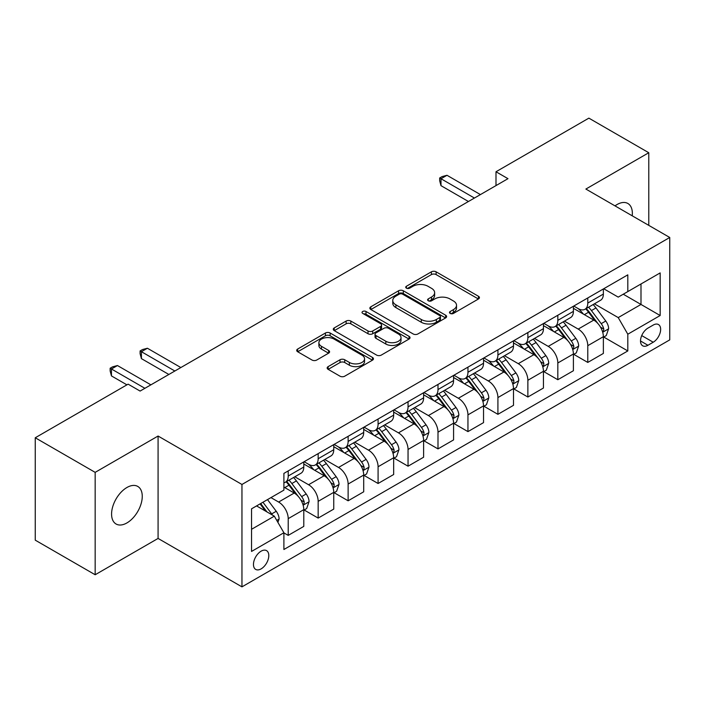 <?xml version="1.0" encoding="UTF-8"?>
<svg xmlns="http://www.w3.org/2000/svg" width="705" height="705" viewBox="0 0 705 705"><rect width="100%" height="100%" fill="white"/><g stroke="black" fill="none" stroke-linecap="round" stroke-linejoin="round"><path stroke-width="1.06" d="M450.169 313.417A2.327 1.348 0 0 0 453.465 313.417L478.457 298.982A3.331 1.921 0 0 0 479.435 297.625A3.331 1.921 0 0 0 478.457 296.267L436.113 271.822A3.331 1.921 0 0 0 431.407 271.822L406.415 286.256A2.327 1.348 0 0 0 405.727 287.208A2.327 1.348 0 0 0 406.415 288.151A2.327 1.348 0 0 0 409.711 288.151L412.945 286.283A10.646 6.142 0 0 1 427.997 286.283L431.522 288.327A10.646 6.142 0 0 1 434.641 292.672A10.646 6.142 0 0 1 431.522 297.017L428.287 298.885A2.327 1.348 0 0 0 427.609 299.837A2.327 1.348 0 0 0 428.287 300.788A2.327 1.348 0 0 0 431.583 300.788L434.818 298.92A10.646 6.142 0 0 1 449.878 298.92L453.403 300.956A10.646 6.142 0 0 1 456.523 305.3A10.646 6.142 0 0 1 453.403 309.645L450.169 311.513A2.327 1.348 0 0 0 449.49 312.465A2.327 1.348 0 0 0 450.169 313.417L450.169 311.513M126.918 522.934A21.688 12.523 120 0 0 141.088 503.819A21.688 12.523 120 0 0 137.766 486.432A21.688 12.523 120 0 0 126.918 487.508A21.688 12.523 120 0 0 112.747 506.622A21.688 12.523 120 0 0 116.078 524.009A21.688 12.523 120 0 0 126.918 522.934M632.226 215.818A21.688 12.523 120 0 0 627.873 203.481A21.688 12.523 120 0 0 617.025 204.556A21.688 12.523 120 0 0 614.998 205.878M261.132 568.873A10.848 6.266 120 0 0 268.217 559.312A10.848 6.266 120 0 0 266.552 550.623A10.848 6.266 120 0 0 261.132 551.16A10.848 6.266 120 0 0 254.047 560.722A10.848 6.266 120 0 0 255.704 569.411A10.848 6.266 120 0 0 261.132 568.873M328.133 366.626A3.331 1.921 0 0 0 327.164 367.984A3.331 1.921 0 0 0 328.133 369.341L340.013 376.197A3.331 1.921 0 0 0 344.719 376.197L372.478 360.167A3.331 1.921 0 0 0 373.456 358.81A3.331 1.921 0 0 0 372.478 357.453L330.134 333.007A3.331 1.921 0 0 0 325.428 333.007L297.677 349.037A3.331 1.921 0 0 0 296.699 350.394A3.331 1.921 0 0 0 297.677 351.751L312.024 360.035A3.331 1.921 0 0 0 316.73 360.035L328.609 353.179A3.331 1.921 0 0 0 329.579 351.821A3.331 1.921 0 0 0 328.609 350.464L321.489 346.349A8.901 5.138 0 0 1 318.889 342.718A8.901 5.138 0 0 1 324.379 337.968A8.901 5.138 0 0 1 334.073 339.087L361.956 355.179A8.901 5.138 0 0 1 364.555 358.81A8.901 5.138 0 0 1 359.065 363.56A8.901 5.138 0 0 1 349.372 362.449L344.719 359.762A3.331 1.921 0 0 0 340.013 359.762L328.133 366.626L328.133 369.341M158.079 436.034L95.166 472.359L35.25 437.77L35.25 540.162L95.166 574.751L158.079 538.435L241.956 586.86L241.956 484.467L158.079 436.034L158.079 538.435M648.776 225.371L648.776 152.729L585.873 189.055L669.75 237.479L241.956 484.467M648.776 152.729L588.869 118.14L495.994 171.756L495.994 185.591M35.25 437.77L128.116 384.154L140.101 391.072L507.979 178.673L495.994 171.756M413.174 333.958A3.331 1.921 0 0 0 417.88 333.958L445.639 317.929A3.331 1.921 0 0 0 446.618 316.571A3.331 1.921 0 0 0 445.639 315.214L403.295 290.768A3.331 1.921 0 0 0 398.589 290.768L370.83 306.798A3.331 1.921 0 0 0 369.861 308.156A3.331 1.921 0 0 0 370.83 309.513L413.174 333.958M363.648 313.919A2.327 1.348 0 0 1 366.01 314.245L366.01 311.478L409.059 336.338A3.331 1.921 0 0 1 410.037 337.695A3.331 1.921 0 0 1 409.059 339.052L381.299 355.082A3.331 1.921 0 0 1 376.593 355.082L334.249 330.627L334.249 327.913A3.331 1.921 0 0 0 333.28 329.27A3.331 1.921 0 0 0 334.249 330.627M334.249 327.913L346.137 321.057A3.331 1.921 0 0 1 350.834 321.057L368.01 330.971A3.331 1.921 0 0 0 372.716 330.971L380.594 326.424A3.331 1.921 0 0 0 381.572 325.067A3.331 1.921 0 0 0 380.594 323.701L362.714 313.381A2.327 1.348 0 0 1 362.035 312.43A2.327 1.348 0 0 1 363.472 311.187A2.327 1.348 0 0 1 366.01 311.478M653.218 325.067L647.939 328.116A10.505 6.063 120 0 0 641.074 337.369A10.505 6.063 120 0 0 642.687 345.794A10.505 6.063 120 0 0 647.939 345.274L653.218 342.225A10.505 6.063 120 0 0 660.074 332.971A10.505 6.063 120 0 0 658.47 324.547A10.505 6.063 120 0 0 653.218 325.067M241.956 586.86L669.75 339.872L669.75 237.479M603.727 288.75L618.223 297.122L627.811 291.588L627.811 274.844L283.895 473.399L283.895 490.142L251.544 508.816L251.544 551.433L283.895 532.76L283.895 549.503L627.811 350.94L627.811 334.205L618.223 317.594L594.394 303.837M627.811 291.588L660.162 272.906L660.162 315.523L627.811 334.205M95.166 472.359L95.166 574.751M623.255 294.214L640.995 304.454L640.995 283.974L660.162 272.906M618.223 317.594L640.995 304.454L660.162 315.523M251.544 529.296L274.307 516.157L256.576 505.917M283.895 532.892L288.213 535.386L288.213 518.642A13.554 7.826 -120 0 0 278.625 502.039L270.958 497.615M288.213 535.386L303.793 526.388L303.793 509.653A13.554 7.826 -120 0 0 294.205 493.042L283.895 487.093M304.146 509.997L318.166 518.087L318.166 501.352A13.554 7.826 -120 0 0 308.579 484.74L294.822 476.8M318.166 518.087L333.747 509.098L333.747 492.354A13.554 7.826 -120 0 0 324.159 475.752L303.793 463.987M334.108 492.698L348.129 500.797L348.129 484.053A13.554 7.826 -120 0 0 338.541 467.45L324.776 459.501M348.129 500.797L363.701 491.799L363.701 475.055A13.554 7.826 -120 0 0 354.121 458.453L333.747 446.697M364.062 475.408L378.083 483.498L378.083 466.754A13.554 7.826 -120 0 0 368.495 450.151L354.73 442.202M378.083 483.498L393.663 474.509L393.663 457.765A13.554 7.826 -120 0 0 384.075 441.163L363.701 429.398M394.024 458.109L408.045 466.199L408.045 449.464A13.554 7.826 -120 0 0 398.457 432.852L384.692 424.912M408.045 466.199L423.617 457.21L423.617 440.466A13.554 7.826 -120 0 0 414.029 423.864L393.663 412.099M423.978 440.81L437.999 448.909L437.999 432.165A13.554 7.826 -120 0 0 428.411 415.562L414.646 407.613M437.999 448.909L453.579 439.911L453.579 423.167A13.554 7.826 -120 0 0 443.991 406.565L423.617 394.809M453.932 423.52L467.953 431.61L467.953 414.866A13.554 7.826 -120 0 0 458.373 398.263L444.608 390.314M467.953 431.61L483.533 422.621L483.533 405.877A13.554 7.826 -120 0 0 473.945 389.275L453.579 377.51M483.894 406.221L497.915 414.32L497.915 397.576A13.554 7.826 -120 0 0 488.327 380.973L474.562 373.024M497.915 414.32L513.496 405.322L513.496 388.578A13.554 7.826 -120 0 0 503.908 371.976L483.533 360.211M513.848 388.922L527.869 397.021L527.869 380.277A13.554 7.826 -120 0 0 518.281 363.674L504.524 355.725M527.869 397.021L543.449 388.023L543.449 371.279A13.554 7.826 -120 0 0 533.861 354.677L513.496 342.921M543.811 371.632L557.831 379.722L557.831 362.978A13.554 7.826 -120 0 0 548.243 346.375L534.478 338.426M557.831 379.722L573.403 370.733L573.403 353.989A13.554 7.826 -120 0 0 563.824 337.387L543.449 325.622M573.764 354.333L587.785 362.432L587.785 345.688A13.554 7.826 -120 0 0 578.197 329.085L564.432 321.136M587.785 362.432L603.365 353.434L603.365 336.69A13.554 7.826 -120 0 0 593.777 320.088L573.403 308.323M573.764 306.04L578.197 308.605A13.554 7.826 -120 0 0 584.983 309.275A13.554 7.826 -120 0 0 587.785 303.071L587.785 297.951M543.811 323.339L548.243 325.895A13.554 7.826 -120 0 0 555.02 326.574A13.554 7.826 -120 0 0 557.831 320.361L557.831 315.241M513.848 340.638L518.281 343.194A13.554 7.826 -120 0 0 525.066 343.864A13.554 7.826 -120 0 0 527.869 337.66L527.869 332.54M483.894 357.928L488.327 360.493A13.554 7.826 -120 0 0 495.104 361.163A13.554 7.826 -120 0 0 497.915 354.959L497.915 349.839M453.932 375.227L458.373 377.783A13.554 7.826 -120 0 0 465.15 378.462A13.554 7.826 -120 0 0 467.953 372.249L467.953 367.129M423.978 392.526L428.411 395.082A13.554 7.826 -120 0 0 435.188 395.752A13.554 7.826 -120 0 0 437.999 389.548L437.999 384.428M394.024 409.817L398.457 412.381A13.554 7.826 -120 0 0 405.234 413.051A13.554 7.826 -120 0 0 408.045 406.847L408.045 401.727M364.062 427.115L368.495 429.671A13.554 7.826 -120 0 0 375.271 430.341A13.554 7.826 -120 0 0 378.083 424.137L378.083 419.017M334.108 444.406L338.541 446.97A13.554 7.826 -120 0 0 345.318 447.64A13.554 7.826 -120 0 0 348.129 441.436L348.129 436.316M304.146 461.704L308.579 464.269A13.554 7.826 -120 0 0 315.364 464.939A13.554 7.826 -120 0 0 318.166 458.735L318.166 453.615M603.727 337.034L627.811 350.94M584.983 309.275L600.554 300.277A13.554 7.826 -120 0 0 603.365 294.073L603.365 288.953M555.02 326.574L570.601 317.576A13.554 7.826 -120 0 0 573.403 311.372L573.403 306.252M525.066 343.864L540.638 334.875A13.554 7.826 -120 0 0 543.449 328.662L543.449 323.542M495.104 361.163L510.684 352.165A13.554 7.826 -120 0 0 513.496 345.961L513.496 340.841M465.15 378.462L480.731 369.464A13.554 7.826 -120 0 0 483.533 363.26L483.533 358.14M435.188 395.752L450.768 386.763A13.554 7.826 -120 0 0 453.579 380.55L453.579 375.43M405.234 413.051L420.814 404.053A13.554 7.826 -120 0 0 423.617 397.849L423.617 392.729M375.271 430.341L390.852 421.352A13.554 7.826 -120 0 0 393.663 415.148L393.663 410.028M345.318 447.64L360.898 438.651A13.554 7.826 -120 0 0 363.701 432.438L363.701 427.318M315.364 464.939L330.936 455.941A13.554 7.826 -120 0 0 333.747 449.737L333.747 444.617M283.895 482.784A13.554 7.826 -120 0 0 285.402 482.229L300.982 473.24A13.554 7.826 -120 0 0 303.793 467.036L303.793 461.916M285.402 482.229A13.554 7.826 -120 0 0 288.213 476.025L288.213 470.905M274.307 516.157L283.895 532.76M451.103 313.743L453.403 312.412A10.646 6.142 0 0 0 456.523 308.067L456.523 305.3M434.641 292.672L434.641 295.439A10.646 6.142 0 0 1 431.522 299.784L429.222 301.114M478.413 299.008L436.113 274.589A3.331 1.921 0 0 0 431.407 274.589L407.34 288.486M445.595 317.955L403.295 293.536A3.331 1.921 0 0 0 398.589 293.536L370.874 309.539M439.761 317.523A2.327 1.348 0 0 0 440.44 316.571A2.327 1.348 0 0 0 439.761 315.62L402.59 294.161A2.327 1.348 0 0 0 399.294 294.161L395.884 296.135A10.646 6.142 0 0 0 392.764 300.48A10.646 6.142 0 0 0 395.884 304.824L421.29 319.497A10.646 6.142 0 0 0 436.351 319.497L439.761 317.523L439.761 320.29A2.327 1.348 0 0 0 440.44 319.339L440.44 316.571M392.764 300.48L392.764 303.247A10.646 6.142 0 0 0 395.884 307.591L395.884 304.824M439.761 320.29L436.351 322.264A10.646 6.142 0 0 1 421.29 322.264L395.884 307.591M334.293 330.654L346.137 323.824L346.137 321.057M381.572 325.067L381.572 327.834A3.331 1.921 0 0 1 380.594 329.191L372.716 333.738A3.331 1.921 0 0 1 368.01 333.738L350.834 323.824A3.331 1.921 0 0 0 346.137 323.824M366.01 314.245L409.015 339.079M385.829 341.255A8.901 5.138 0 0 0 395.531 342.374A8.901 5.138 0 0 0 401.022 337.625A8.901 5.138 0 0 0 398.413 333.994L388.596 328.318A3.331 1.921 0 0 0 383.89 328.318L376.012 332.875A3.331 1.921 0 0 0 375.034 334.232A3.331 1.921 0 0 0 376.012 335.589L385.829 341.255L385.829 344.022A8.901 5.138 0 0 0 395.531 345.142A8.901 5.138 0 0 0 401.022 340.392L401.022 337.625M375.034 334.232L375.034 336.999A3.331 1.921 0 0 0 376.012 338.356L376.012 335.589M385.829 344.022L376.012 338.356M364.555 358.81L364.555 361.577A8.901 5.138 0 0 1 359.065 366.327A8.901 5.138 0 0 1 349.372 365.216L344.719 362.529A3.331 1.921 0 0 0 340.013 362.529L328.177 369.367M318.889 342.718L318.889 345.485A8.901 5.138 0 0 0 321.489 349.116L321.489 346.349M328.565 353.205L321.489 349.116M372.434 360.193L330.134 335.774A3.331 1.921 0 0 0 325.428 335.774L297.721 351.777M603.365 337.246L606.238 335.589L608.635 328.662A8.98 5.182 -120 0 0 605.771 321.022L595.981 307.944A25.926 14.972 -120 0 0 593.152 304.56M583.405 314.104A25.926 14.972 -120 0 0 578.1 308.543M602.546 331.747L603.595 330.619L603.788 329.05A8.98 5.182 -120 0 0 601.215 323.648L591.424 310.579A25.926 14.972 -120 0 0 588.596 307.186M586.181 308.579A21.52 12.426 60 0 1 589.715 312.597L597.999 323.657M585.723 308.852A25.926 14.972 60 0 1 588.552 312.236L595.055 320.925M474.43 198.052L440.995 178.744L446.988 175.289L480.422 194.589M468.437 201.507L440.995 185.662L440.995 178.744L439.673 177.986L442.07 176.602L446.988 175.289M440.995 185.662L439.673 180.753L439.673 177.986M573.403 354.544L576.285 352.879L578.682 345.961A8.98 5.182 -120 0 0 575.809 338.312L566.018 325.243A25.926 14.972 -120 0 0 563.189 321.85M553.451 331.394A25.926 14.972 -120 0 0 548.146 325.842M572.592 349.037L573.632 347.909L573.826 346.349A8.98 5.182 -120 0 0 571.261 340.947L561.462 327.869A25.926 14.972 -120 0 0 558.633 324.485M556.227 325.877A21.52 12.426 60 0 1 559.761 329.896L568.045 340.956M555.76 326.142A25.926 14.972 60 0 1 558.589 329.535L565.102 338.224M543.449 371.835L546.322 370.178L548.719 363.26A8.98 5.182 -120 0 0 545.855 355.611L536.064 342.542A25.926 14.972 -120 0 0 533.236 339.149M523.498 348.693A25.926 14.972 -120 0 0 518.184 343.141M542.63 366.336L543.678 365.208L543.872 363.639A8.98 5.182 -120 0 0 541.299 358.237L531.508 345.168A25.926 14.972 -120 0 0 528.679 341.775M526.265 343.168A21.52 12.426 60 0 1 529.799 347.186L538.082 358.255M525.807 343.441A25.926 14.972 60 0 1 528.635 346.825L535.139 355.514M513.496 389.134L516.368 387.477L518.765 380.55A8.98 5.182 -120 0 0 515.893 372.91L506.102 359.832A25.926 14.972 -120 0 0 503.273 356.448M493.535 365.992A25.926 14.972 -120 0 0 488.23 360.431M512.676 383.635L513.716 382.507L513.919 380.938A8.98 5.182 -120 0 0 511.345 375.536L501.555 362.458A25.926 14.972 -120 0 0 498.726 359.074M496.311 360.466A21.52 12.426 60 0 1 499.845 364.485L508.129 375.545M495.844 360.731A25.926 14.972 60 0 1 498.673 364.124L505.185 372.813M483.533 406.433L486.406 404.767L488.803 397.849A8.98 5.182 -120 0 0 485.939 390.2L476.148 377.131A25.926 14.972 -120 0 0 473.319 373.738M463.582 383.282A25.926 14.972 -120 0 0 458.268 377.73M482.713 400.925L483.762 399.797L483.956 398.228A8.98 5.182 -120 0 0 481.383 392.826L471.592 379.757A25.926 14.972 -120 0 0 468.763 376.373M466.349 377.765A21.52 12.426 60 0 1 469.883 381.784L478.175 392.844M465.89 378.03A25.926 14.972 60 0 1 468.719 381.423L475.232 390.112M453.579 423.723L456.452 422.066L458.849 415.148A8.98 5.182 -120 0 0 455.985 407.499L446.186 394.421A25.926 14.972 -120 0 0 443.357 391.037M433.619 400.581A25.926 14.972 -120 0 0 428.314 395.029M452.76 418.224L453.8 417.096L454.002 415.527A8.98 5.182 -120 0 0 451.429 410.125L441.638 397.056A25.926 14.972 -120 0 0 438.81 393.663M436.395 395.056A21.52 12.426 60 0 1 439.929 399.074L448.213 410.134M435.928 395.329A25.926 14.972 60 0 1 438.757 398.713L445.269 407.402M423.617 441.022L426.499 439.356L428.887 432.438A8.98 5.182 -120 0 0 426.023 424.789L416.232 411.72A25.926 14.972 -120 0 0 413.403 408.336M403.665 417.88A25.926 14.972 -120 0 0 398.351 412.319M422.797 435.523L423.846 434.395L424.04 432.826A8.98 5.182 -120 0 0 421.467 427.424L411.676 414.346A25.926 14.972 -120 0 0 408.847 410.962M406.433 412.355A21.52 12.426 60 0 1 409.966 416.373L418.259 427.433M405.974 412.619A25.926 14.972 60 0 1 408.803 416.012L415.315 424.701M393.663 458.321L396.536 456.655L398.933 449.737A8.98 5.182 -120 0 0 396.069 442.088L386.278 429.019A25.926 14.972 -120 0 0 383.45 425.626M373.703 435.17A25.926 14.972 -120 0 0 368.398 429.618M392.844 452.813L393.883 451.685L394.086 450.116A8.98 5.182 -120 0 0 391.513 444.714L381.722 431.645A25.926 14.972 -120 0 0 378.893 428.261M376.479 429.653A21.52 12.426 60 0 1 380.013 433.663L388.296 444.732M376.012 429.918A25.926 14.972 60 0 1 378.849 433.302L385.353 442M363.701 475.611L366.582 473.954L368.979 467.036A8.98 5.182 -120 0 0 366.106 459.387L356.316 446.309A25.926 14.972 -120 0 0 353.487 442.925M343.749 452.469A25.926 14.972 -120 0 0 338.444 446.908M362.89 470.112L363.93 468.984L364.124 467.415A8.98 5.182 -120 0 0 361.559 462.013L351.76 448.944A25.926 14.972 -120 0 0 348.931 445.551M346.525 446.944A21.52 12.426 60 0 1 350.05 450.962L358.343 462.022M346.058 447.217A25.926 14.972 60 0 1 348.887 450.601L355.399 459.29M333.747 492.91L336.62 491.244L339.017 484.326A8.98 5.182 -120 0 0 336.153 476.677L326.362 463.608A25.926 14.972 -120 0 0 323.533 460.224M313.796 469.768A25.926 14.972 -120 0 0 308.482 464.207M332.927 487.411L333.976 486.283L334.17 484.714A8.98 5.182 -120 0 0 331.597 479.312L321.806 466.234A25.926 14.972 -120 0 0 318.977 462.85M316.563 464.242A21.52 12.426 60 0 1 320.096 468.261L328.38 479.321M316.104 464.507A25.926 14.972 60 0 1 318.933 467.9L325.437 476.589M303.793 510.2L306.666 508.543L309.063 501.625A8.98 5.182 -120 0 0 306.19 493.976L296.4 480.907A25.926 14.972 -120 0 0 293.571 477.514M302.974 504.701L304.014 503.573L304.207 502.004A8.98 5.182 -120 0 0 301.643 496.602L291.852 483.533A25.926 14.972 -120 0 0 289.024 480.149M286.609 481.541A21.52 12.426 60 0 1 290.143 485.551L298.426 496.62M286.142 481.806A25.926 14.972 60 0 1 288.971 485.19L295.483 493.888M174.849 371.006L141.423 351.707L147.407 348.244L180.841 367.543M168.856 374.461L141.423 358.625L141.423 351.707L140.101 350.94L142.498 349.557L147.407 348.244M141.423 358.625L140.101 353.707L140.101 350.94M277.902 522.379L279.101 518.924A8.98 5.182 -120 0 0 276.237 511.275L267.495 499.607M272.5 515.108A8.98 5.182 -120 0 0 271.681 513.901L262.947 502.233M260.691 503.537L266.975 511.918M260.066 503.899L265.397 511.002M144.895 388.305L111.46 368.997L117.453 365.543L150.888 384.842M126.918 384.842L111.46 375.915L111.46 368.997L110.147 368.239L112.544 366.856L117.453 365.543M111.46 375.915L110.147 371.006L110.147 368.239M278.625 502.039L294.205 493.042M308.579 484.74L324.159 475.752M338.541 467.45L354.121 458.453M368.495 450.151L384.075 441.163M398.457 432.852L414.029 423.864M428.411 415.562L443.991 406.565M458.373 398.263L473.945 389.275M488.327 380.973L503.908 371.976M518.281 363.674L533.861 354.677M548.243 346.375L563.824 337.387M578.197 329.085L593.777 320.088M587.785 303.071L603.365 294.073M587.785 345.688L603.365 336.69M557.831 362.978L573.403 353.989M557.831 320.361L573.403 311.372M527.869 380.277L543.449 371.279M527.869 337.66L543.449 328.662M497.915 397.576L513.496 388.578M497.915 354.959L513.496 345.961M467.953 414.866L483.533 405.877M467.953 372.249L483.533 363.26M437.999 432.165L453.579 423.167M437.999 389.548L453.579 380.55M408.045 449.464L423.617 440.466M408.045 406.847L423.617 397.849M378.083 466.754L393.663 457.765M378.083 424.137L393.663 415.148M348.129 484.053L363.701 475.055M348.129 441.436L363.701 432.438M318.166 501.352L333.747 492.354M318.166 458.735L333.747 449.737M288.213 518.642L303.793 509.653M288.213 476.025L303.793 467.036M641.717 335.589L653.218 342.225M640.51 340.982L647.939 345.274M453.403 312.412L453.403 309.645M428.287 300.788L428.287 298.885M431.522 299.784L431.522 297.017M406.415 288.151L406.415 286.256M431.407 274.589L431.407 271.822M436.113 274.589L436.113 271.822M478.457 298.982L478.457 296.267M370.83 309.513L370.83 306.798M398.589 293.536L398.589 290.768M403.295 293.536L403.295 290.768M445.639 317.929L445.639 315.214M421.29 322.264L421.29 319.497M436.351 322.264L436.351 319.497M350.834 323.824L350.834 321.057M368.01 333.738L368.01 330.971M372.716 333.738L372.716 330.971M380.594 329.191L380.594 326.424M409.059 339.052L409.059 336.338M340.013 362.529L340.013 359.762M344.719 362.529L344.719 359.762M349.372 365.216L349.372 362.449M328.609 353.179L328.609 350.464M297.677 351.751L297.677 349.037M325.428 335.774L325.428 333.007M330.134 335.774L330.134 333.007M372.478 360.167L372.478 357.453M602.696 332.24L608.574 328.838M591.424 310.579L595.981 307.944M584.366 314.65L588.552 312.236M601.215 323.648L605.771 321.022M600.501 327.155L603.788 329.05M572.733 349.53L578.62 346.137M561.462 327.869L566.018 325.243M554.403 331.949L558.589 329.535M571.261 340.947L575.809 338.312M570.548 344.454L573.826 346.349M542.779 366.829L548.657 363.427M531.508 345.168L536.064 342.542M524.449 349.239L528.635 346.825M541.299 358.237L545.855 355.611M540.585 361.744L543.872 363.639M512.817 384.128L518.704 380.726M501.555 362.458L506.102 359.832M494.487 366.538L498.673 364.124M511.345 375.536L515.893 372.91M510.632 379.043L513.919 380.938M482.863 401.418L488.75 398.025M471.592 379.757L476.148 377.131M464.533 383.837L468.719 381.423M481.383 392.826L485.939 390.2M480.678 396.333L483.956 398.228M452.91 418.717L458.788 415.315M441.638 397.056L446.186 394.421M434.571 401.127L438.757 398.713M451.429 410.125L455.985 407.499M450.715 413.632L454.002 415.527M422.947 436.007L428.834 432.614M411.676 414.346L416.232 411.72M404.617 418.426L408.803 416.012M421.467 427.424L426.023 424.789M420.762 430.931L424.04 432.826M392.993 453.306L398.871 449.913M381.722 431.645L386.278 429.019M374.663 435.725L378.849 433.302M391.513 444.714L396.069 442.088M390.799 448.221L394.086 450.116M363.031 470.605L368.918 467.203M351.76 448.944L356.316 446.309M344.701 453.015L348.887 450.601M361.559 462.013L366.106 459.387M360.845 465.52L364.124 467.415M333.077 487.895L338.955 484.502M321.806 466.234L326.362 463.608M314.747 470.314L318.933 467.9M331.597 479.312L336.153 476.677M330.883 482.819L334.17 484.714M303.115 505.194L309.001 501.801M291.852 483.533L296.4 480.907M284.785 487.613L288.971 485.19M301.643 496.602L306.19 493.976M300.929 500.109L304.207 502.004M276.765 520.405L279.048 519.091M271.681 513.901L276.237 511.275"/></g></svg>
